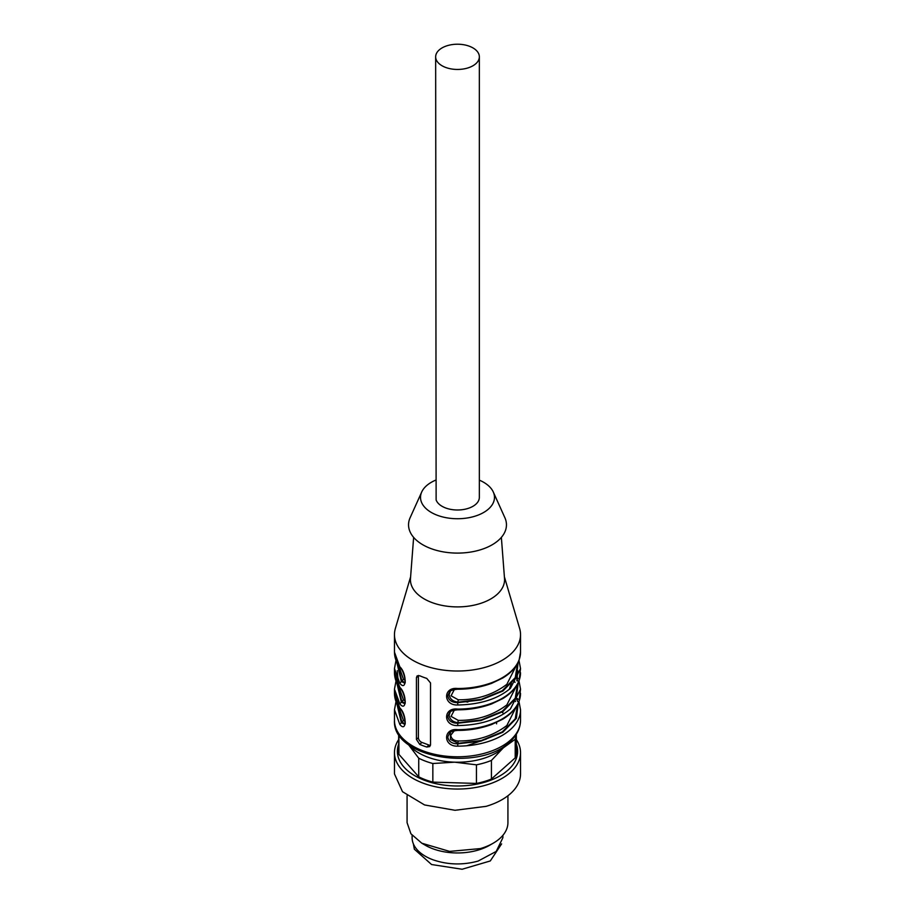 <?xml version="1.0" encoding="UTF-8"?>
<svg xmlns="http://www.w3.org/2000/svg" width="915" height="915" viewBox="0 0 915 915"><rect width="100%" height="100%" fill="white"/><g stroke="black" fill="none" stroke-linecap="round" stroke-linejoin="round"><path stroke-width="1.37" d="M506.624 744.49A54.626 31.545 180 0 1 503.319 747.864A54.626 31.545 180 0 1 454.641 762.184A54.626 31.545 180 0 1 408.822 745.004A54.626 31.545 180 0 1 408.376 744.49M501.66 711.687L503.845 713.849M516.254 734.39A58.834 33.969 180 0 1 515.202 739.274L503.319 747.864L491.424 760.422A58.834 33.969 180 0 1 476.441 764.826L454.641 762.184L432.841 763.51A58.834 33.969 180 0 1 418.738 758.226L408.33 744.455M400.747 737.193L398.917 735.763A58.834 33.969 180 0 1 398.746 734.39M398.917 735.763L398.917 754.36L418.738 776.824L418.738 758.226M398.917 754.36A58.834 33.969 180 0 1 398.666 751.284L398.666 734.265M432.841 763.51L432.841 782.119L476.441 783.434L476.441 764.826M432.841 782.119A58.834 33.969 180 0 1 418.738 776.824M491.424 760.422L491.424 779.031L515.202 757.883L515.202 739.274M491.424 779.031A58.834 33.969 180 0 1 476.441 783.434M516.335 734.265L516.335 751.284A58.834 33.969 180 0 1 515.202 757.883M516.335 744.124A60.116 34.713 180 0 1 454.355 785.939A60.116 34.713 180 0 1 398.666 744.124M516.335 739.583A63.032 36.394 180 0 1 520.532 752.645A63.032 36.394 180 0 1 486.117 785.07A63.032 36.394 180 0 1 454.206 788.993A63.032 36.394 180 0 1 394.468 752.645A63.032 36.394 180 0 1 398.666 739.583M520.532 752.645L520.532 773.918A63.032 36.394 180 0 1 486.117 806.344L455.029 810.29L424.571 804.948L402.509 791.704L394.468 773.918L394.468 752.645M507.928 795.753L507.928 822.642A50.428 29.108 180 0 1 493.162 843.23A50.428 29.108 180 0 1 480.398 848.582L449.608 851.396L421.838 843.23L410.915 833.782L407.072 822.642L407.072 795.753M421.838 843.23L425.406 845.288A45.384 26.203 0 0 0 478.099 850.104A45.384 26.203 0 0 0 489.594 845.288L493.162 843.23M502.884 835.338L502.884 837.74L496.193 851.43L478.099 861.084C462.578 865.293 447.469 864.835 432.784 859.711A45.384 26.203 180 0 1 412.116 837.74L412.116 835.338M445.594 67.413A21.846 12.616 0 0 0 467.931 67.927A21.846 12.616 0 0 0 479.346 56.833A21.846 12.616 0 0 0 478.877 54.214A21.846 12.616 0 0 0 469.406 46.253A21.846 12.616 0 0 0 447.069 45.75A21.846 12.616 0 0 0 435.654 56.833A21.846 12.616 0 0 0 436.123 59.464A21.846 12.616 0 0 0 445.594 67.413M479.346 56.833L479.346 497.383A21.846 12.616 180 0 1 467.931 508.466A21.846 12.616 180 0 1 445.594 507.962C440.618 506.029 437.462 503.376 436.123 500.002L435.654 56.833M435.654 480.158A36.977 21.354 0 0 0 426.482 485.751A36.977 21.354 0 0 0 421.712 492.007A36.977 21.354 0 0 0 442.585 516.918A36.977 21.354 0 0 0 488.519 509.015A36.977 21.354 0 0 0 493.288 492.007A36.977 21.354 0 0 0 479.346 480.158M493.288 492.007L504.874 517.707A48.953 28.262 180 0 1 498.561 540.227A48.953 28.262 180 0 1 437.747 550.693A48.953 28.262 180 0 1 410.126 517.707L421.712 492.007M501.363 537.38L504.52 578.52A47.065 27.176 180 0 1 496.971 594.521A47.065 27.176 180 0 1 431.869 602.516A47.065 27.176 180 0 1 410.48 578.52L413.637 537.38M504.394 576.827L519.64 628.514A63.032 36.394 180 0 1 520.532 634.621A63.032 36.394 180 0 1 510.364 654.442A63.032 36.394 180 0 1 439.6 669.517A63.032 36.394 180 0 1 394.468 634.621A63.032 36.394 180 0 1 395.36 628.514L410.606 576.827M394.468 720.402A63.032 36.394 0 0 0 439.6 755.287A63.032 36.394 0 0 0 510.364 740.224A63.032 36.394 0 0 0 520.532 720.402C520.372 728.477 516.746 735.694 509.632 742.042C479.094 772.146 392.02 757.929 394.468 720.402L394.468 709.765L399.821 724.428C406.866 733.292 406.866 714.272 399.821 707.958L394.468 693.295L394.468 689.178L399.821 703.841C406.866 712.705 406.866 693.684 399.821 687.382L394.468 672.708L394.468 668.591L399.821 683.265C406.866 692.129 406.866 673.097 399.821 666.795L400.015 667.424C404.361 671.107 406.351 685.118 404.533 683.059L401.353 681.492L396.778 662.14M457.74 730.09L457.752 729.69C442.894 727.768 442.894 746.789 457.752 746.148L457.74 743.815C451.873 743.769 448.556 741.459 447.79 736.895L449.745 732.812C450.615 731.623 453.28 730.822 457.752 730.399C469.269 730.445 480.535 728.5 491.549 724.554L502.77 719.179C511.062 714.123 516.518 708.096 519.125 701.13L520.532 689.178L518.977 680.943M457.74 709.502L457.752 709.102C442.894 707.181 442.894 726.201 457.752 725.572L457.74 723.227C451.873 723.182 448.556 720.871 447.79 716.308L449.745 712.225C450.615 711.035 453.28 710.234 457.752 709.811C469.269 709.857 480.535 707.913 491.549 703.967L502.77 698.591C511.062 693.536 516.518 687.508 519.125 680.543L520.532 668.591L518.942 660.253M457.74 688.915L457.752 688.515C442.894 686.593 442.894 705.614 457.752 704.985L457.74 702.64C451.873 702.594 448.556 700.284 447.79 695.72L449.745 691.637C450.615 690.448 453.28 689.647 457.752 689.224C469.269 689.269 480.535 687.325 491.549 683.379L502.77 678.004C511.062 672.948 516.518 666.932 519.125 659.955L520.532 652.12L520.532 634.621M416.428 739.423L419.722 744.387A63.032 36.394 0 0 0 426.767 747.029L429.73 746.583L430.53 744.707L430.53 682.956L426.767 678.404A63.032 36.394 0 0 1 419.722 675.762L417.103 675.899L416.428 677.672L416.428 739.423L418.407 737.662A4.198 2.882 -131.6 0 0 421.929 742.42L428.986 745.062A4.198 2.882 -131.6 0 0 430.462 745.302M399.821 683.265L401.902 681.012L404.922 682.396M399.821 687.382L400.015 688.011C404.361 691.694 406.351 705.705 404.533 703.635L401.353 702.08L396.778 682.727M399.821 703.841L401.902 701.599L404.922 702.983M399.821 707.958L400.015 708.587C404.361 712.282 406.351 726.293 404.533 724.223L401.353 722.667L396.778 703.315M399.821 724.428L401.902 722.187L404.922 723.571M418.441 675.453A4.198 2.882 -131.6 0 0 418.407 675.911L418.407 737.662M466.593 745.771L486.197 739.148M496.582 723.834L496.513 722.484M467.84 702.068L465.998 701.805M450.409 732.286L450.466 739.469L458.289 743.323L481.313 740.51L502.209 731.931L515.271 718.79L517.593 704.275M450.409 711.698L449.128 715.118C449.871 719.636 452.925 722.175 458.289 722.736L481.313 719.922L502.209 711.344L515.271 698.202L517.593 683.699M450.409 691.111L449.128 694.531C449.871 699.049 452.925 701.588 458.289 702.148L481.313 699.335L502.209 690.756L515.271 677.615L517.593 663.112M454.332 710.143L451.072 716.376L458.266 720.391L457.74 723.227L480.901 720.551L502.815 711.676L516.392 697.722L518.222 682.727M509.255 689.361L511.554 682.636M454.332 730.73L450.729 735.271C451.381 738.897 453.897 740.807 458.266 740.978L457.74 743.815L480.901 741.127L502.815 732.263L516.392 718.309L518.222 703.315M398.666 706.689L403.446 720.425L401.902 722.187L397.373 704.481M398.666 686.101L403.446 699.838L401.902 701.599L397.373 683.894M398.666 665.514L403.446 679.25L401.902 681.012L397.373 663.306M454.332 689.555L451.072 695.8L458.266 699.803L457.74 702.64L480.97 699.941L502.93 691.019L516.46 677.009L518.176 661.98M403.446 679.25L405.231 680.554M403.446 699.838L405.231 701.142M403.446 720.425L405.231 721.718M413.374 843.87L414.346 849.212L431.571 864.526L462.109 869.25L490.291 860.958L501.626 843.87M457.752 709.102A63.032 36.394 0 0 0 510.364 692.529A63.032 36.394 0 0 0 520.532 672.708M457.752 725.572C480.112 725.149 497.646 719.625 510.364 708.999L520.532 689.178M457.752 729.69A63.032 36.394 0 0 0 510.364 713.117A63.032 36.394 0 0 0 520.532 693.295M457.752 746.148A63.032 36.394 0 0 0 510.364 729.587A63.032 36.394 0 0 0 520.532 709.765L518.977 701.531M457.752 688.515A63.032 36.394 0 0 0 510.364 671.942A63.032 36.394 0 0 0 520.532 652.12M457.752 704.985C480.112 704.561 497.646 699.037 510.364 688.412L520.532 668.591M399.821 666.795L394.468 652.12L394.468 634.621M516.335 677.752L517.684 680.943M515.031 682.361L514.058 680.943M516.335 698.339L517.684 701.531M421.929 742.42L419.722 744.387M418.407 675.911L416.428 677.672M428.986 745.062L426.767 747.029M517.718 670.649L516.884 680.783M398.116 680.794L397.282 670.649M458.266 720.391C476.784 720.54 492.968 715.381 506.841 704.927L516.335 686.101M458.266 740.978C476.784 741.127 492.968 735.969 506.841 725.515L516.335 706.689M458.266 699.803C476.784 699.952 492.968 694.794 506.841 684.34L516.335 665.514M520.532 720.402L520.532 709.765M518.027 678.758L517.627 677.992M518.027 699.335L517.627 698.568M394.468 652.12C394.537 657.588 396.389 662.689 400.015 667.424M394.468 668.591L396.023 660.356M394.468 672.708C394.537 678.175 396.389 683.276 400.015 688.011M394.468 689.178L396.023 680.943M394.468 693.295C394.537 698.763 396.389 703.864 400.015 708.587M394.468 709.765L396.023 701.531M515.511 701.531L514.676 699.243"/></g></svg>
